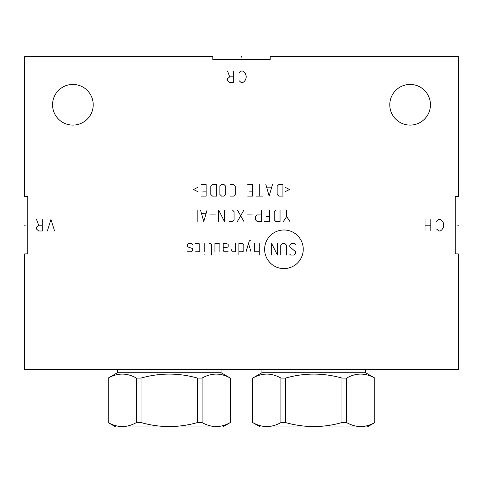 <?xml version="1.0" encoding="UTF-8"?>
<svg xmlns="http://www.w3.org/2000/svg" width="483" height="483" viewBox="0 0 483 483"><rect width="100%" height="100%" fill="white"/><g stroke="black" fill="none" stroke-linecap="round" stroke-linejoin="round"><path stroke-width="0.72" d="M52.55 104.763A20.328 20.328 0 0 1 72.885 84.434A20.328 20.328 0 0 1 93.213 104.763A20.328 20.328 0 0 1 72.885 125.097A20.328 20.328 0 0 1 52.55 104.763M27.791 196.503L24.705 196.503L24.705 56.589L212.798 56.589L212.798 59.669L270.202 59.669L212.798 59.669L270.202 59.669L270.202 56.589L458.295 56.589L458.295 196.503L455.209 196.503L455.209 253.907L455.209 196.503L455.209 253.907L458.295 253.907L458.295 369.736L24.705 369.736L24.705 253.907L27.791 253.907L27.791 196.503L27.791 253.907M389.787 104.763A20.328 20.328 0 0 1 410.115 84.434A20.328 20.328 0 0 1 430.45 104.763A20.328 20.328 0 0 1 410.115 125.097A20.328 20.328 0 0 1 389.787 104.763M221.075 372.719L230.264 378.062C220.87 372.779 211.476 372.779 202.081 378.062L197.42 378.062C178.632 372.779 159.843 372.779 141.048 378.062L136.393 378.062C126.999 372.779 117.604 372.779 108.204 378.062L117.399 372.719L221.075 372.719L221.075 369.736M117.399 372.719L117.399 369.736M197.42 378.062L197.42 422.577C178.632 427.86 159.843 427.86 141.048 422.577L136.393 422.577C126.999 427.86 117.604 427.86 108.204 422.577L115.757 426.966L222.711 426.966L230.264 422.577C220.87 427.86 211.476 427.86 202.081 422.577L197.42 422.577M141.048 378.062L141.048 422.577M202.081 378.062L202.081 422.577M230.264 378.062L230.264 422.577M108.204 378.062L108.204 422.577M136.393 378.062L136.393 422.577M365.601 372.719L374.796 378.062C365.396 372.779 356.001 372.779 346.607 378.062L341.952 378.062C323.157 372.779 304.368 372.779 285.58 378.062L280.919 378.062C271.524 372.779 262.13 372.779 252.736 378.062L261.925 372.719L365.601 372.719L365.601 369.736M261.925 372.719L261.925 369.736M341.952 378.062L341.952 422.577C323.157 427.86 304.368 427.86 285.58 422.577L280.919 422.577C271.524 427.86 262.13 427.86 252.736 422.577L260.289 426.966L367.243 426.966L374.796 422.577C365.396 427.86 356.001 427.86 346.607 422.577L341.952 422.577M285.58 378.062L285.58 422.577M346.607 378.062L346.607 422.577M374.796 378.062L374.796 422.577M252.736 378.062L252.736 422.577M280.919 378.062L280.919 422.577M283.932 268.602A19.308 19.308 0 0 0 303.246 249.294A19.308 19.308 0 0 0 283.932 229.986A19.308 19.308 0 0 0 264.624 249.294A19.308 19.308 0 0 0 283.932 268.602M289.812 254.251L290.639 255.072L293.942 255.072L295.596 253.424L295.596 251.77L289.812 246.813L289.812 245.165L291.466 243.51L294.769 243.51L295.596 244.338M280.732 255.072L280.732 245.165L282.38 243.51L284.861 243.51L286.51 245.165L286.51 255.072M277.423 243.51L277.423 255.072L271.645 243.51L271.645 255.072M259.256 243.51L259.256 255.072M254.299 243.51L254.299 250.943L255.127 251.77L259.256 251.77M250.997 240.757L249.349 240.757L246.04 251.77M250.997 251.77L248.522 243.51M238.886 251.77L242.188 251.77L243.843 250.943L243.843 244.338L242.188 243.51L238.886 243.51L238.886 255.072M231.725 249.294L231.725 250.943L232.275 251.77L235.583 251.77L235.583 243.51M223.194 247.64L226.497 247.64L228.151 246.813L228.151 244.338L226.497 243.51L223.194 243.51L223.194 250.122L224.021 251.77L228.151 251.77M219.892 251.77L219.892 244.338L219.065 243.51L214.935 243.51L214.935 251.77M211.632 255.072L211.632 244.338L210.805 243.51L209.151 243.51M204.2 243.51L204.2 251.77M204.2 254.251L203.923 255.072L204.2 254.251M195.663 251.77L198.966 251.77L199.793 250.943L199.793 244.338L198.966 243.51L195.663 243.51M192.361 244.338L191.534 243.51L188.231 243.51L187.404 244.338L187.404 246.813L192.361 248.467L192.361 250.943L191.534 251.77L188.231 251.77L187.404 250.943M286.648 209.978L286.648 216.589L289.951 221.546M286.648 216.589L283.346 221.546M280.043 209.978L275.914 209.978L274.259 211.632L274.259 219.892L275.914 221.546L280.043 221.546L280.043 209.978M264.624 221.546L269.58 221.546L269.58 209.978L264.624 209.978M266.278 216.589L269.58 216.589M261.321 214.935L257.191 214.935L255.537 216.589L255.537 219.892L257.191 221.546L261.321 221.546L261.321 209.978M252.235 214.108L247.284 214.108M243.975 209.978L237.37 221.546M243.975 221.546L237.37 209.978M229.111 221.546L232.414 221.546L234.068 219.892L234.068 211.632L232.414 209.978L229.111 209.978M218.648 221.546L218.648 209.978L224.432 221.546L224.432 209.978M215.346 214.108L210.389 214.108M200.481 209.978L203.784 221.546L207.086 209.978M205.987 213.287L201.58 213.287M197.179 221.546L197.179 209.978L193.049 209.978M285.133 191.703L289.54 189.499L285.133 187.295M282.929 184.542L278.8 184.542L277.151 186.196L277.151 194.456L278.8 196.104L282.929 196.104L282.929 184.542M265.861 184.542L269.17 196.104L272.472 184.542M271.368 187.845L266.966 187.845M259.256 184.542L259.256 196.104M262.559 196.104L255.954 196.104M247.694 196.104L252.651 196.104L252.651 184.542L247.694 184.542M249.349 191.153L252.651 191.153M230.349 196.104L233.651 196.104L235.306 194.456L235.306 186.196L233.651 184.542L230.349 184.542M225.67 186.196L224.021 184.542L221.54 184.542L219.892 186.196L219.892 194.456L221.54 196.104L224.021 196.104L225.67 194.456L225.67 186.196M216.583 184.542L212.454 184.542L210.805 186.196L210.805 194.456L212.454 196.104L216.583 196.104L216.583 184.542M201.169 196.104L206.126 196.104L206.126 184.542L201.169 184.542M202.824 191.153L206.126 191.153M197.867 187.295L193.46 189.499L197.867 191.703M239.091 80.673L241.259 82.605L242.701 82.605L244.15 81.639L245.593 79.713L246.318 76.821L245.593 73.929L244.15 72.003L242.701 71.037L241.259 71.037L239.091 72.969M233.307 76.821L229.697 76.821L227.529 78.747L227.529 80.673L229.697 82.605L233.307 82.605L233.307 71.037M229.697 76.821L227.529 71.037M436.614 229.057L438.781 230.989L440.23 230.989L441.673 230.023L443.116 228.097L443.841 225.205L443.116 222.313L441.673 220.387L440.23 219.421L438.781 219.421L436.614 221.353M430.836 230.989L430.836 219.421M425.052 230.989L425.052 219.421M430.836 225.205L425.052 225.205M54.573 230.989L50.963 219.421L47.346 230.989M42.293 225.205L38.676 225.205L36.509 227.131L36.509 229.057L38.676 230.989L42.293 230.989L42.293 219.421M38.676 225.205L36.509 219.421M457.739 225.205L458.85 225.205L457.739 225.205M25.261 225.205L24.15 225.205L25.261 225.205M241.5 57.145L241.5 56.034L241.5 57.145M230.325 378.062L230.325 422.577M108.15 378.062L108.15 422.577M374.85 378.062L374.85 422.577M252.675 378.062L252.675 422.577"/></g></svg>
